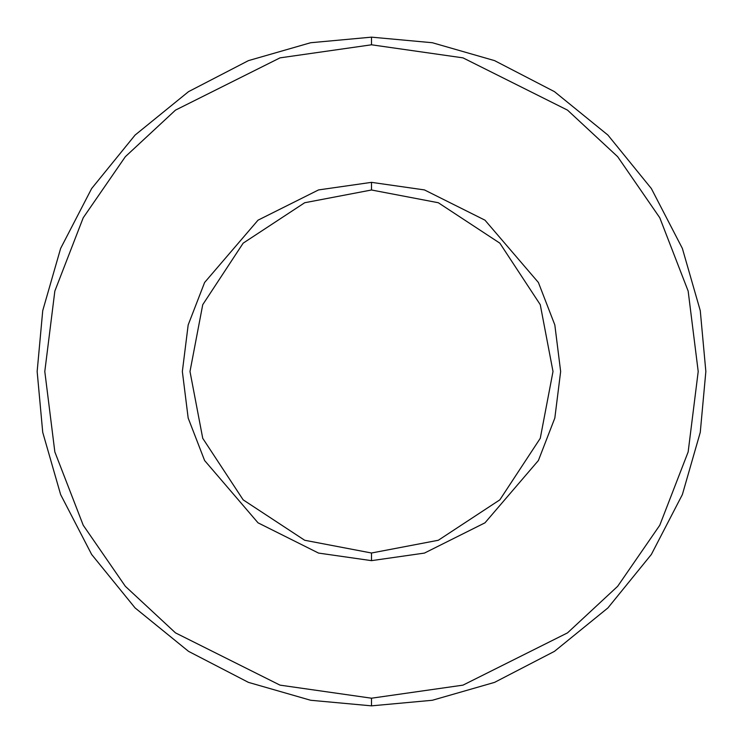 <?xml version="1.0" encoding="UTF-8"?>
<svg xmlns="http://www.w3.org/2000/svg" width="743" height="743" viewBox="0 0 743 743"><rect width="100%" height="100%" fill="white"/><g stroke="black" fill="none" stroke-linecap="round" stroke-linejoin="round"><path stroke-width="1.11" d="M553.006 371.5L540.263 438.314L499.844 499.844L438.314 540.263L371.5 553.006L371.5 560.649L424.457 553.08L484.984 522.821L538.396 460.511L554.826 418.058L560.649 371.5L554.826 324.942L538.396 282.489L484.984 220.179L424.457 189.92L371.5 182.351L371.5 189.994L438.314 202.737L499.844 243.156L540.263 304.686L553.006 371.5L540.263 304.686L499.844 243.156L438.314 202.737L371.5 189.994L304.686 202.737L243.156 243.156L202.737 304.686L189.994 371.5L202.737 438.314L243.156 499.844L304.686 540.263L371.5 553.006L438.314 540.263L499.844 499.844L540.263 438.314L553.006 371.5M371.5 44.794L462.982 57.861L567.522 110.131L617.647 156.68L659.775 217.755L688.157 291.08L698.206 371.5L688.157 451.92L659.775 525.245L617.647 586.32L567.522 632.869L462.982 685.139L371.5 698.206L371.5 705.85L432.342 700.268L494.569 682.371L554.464 651.351L607.923 607.923L651.351 554.464L682.371 494.569L700.268 432.342L705.85 371.5L700.268 310.658L682.371 248.431L651.351 188.536L607.923 135.077L554.464 91.649L494.569 60.629L432.342 42.732L371.5 37.15L371.5 44.794L280.018 57.861L175.478 110.131L125.353 156.68L83.225 217.755L54.843 291.08L44.794 371.5L54.843 451.92L83.225 525.245L125.353 586.32L175.478 632.869L280.018 685.139L371.5 698.206L462.982 685.139L567.522 632.869L617.647 586.32L659.775 525.245L688.157 451.92L698.206 371.5L688.157 291.08L659.775 217.755L617.647 156.68L567.522 110.131L462.982 57.861L371.5 44.794L371.5 37.15L432.342 42.732L494.569 60.629L554.464 91.649L607.923 135.077L651.351 188.536L682.371 248.431L700.268 310.658L705.85 371.5L700.268 432.342L682.371 494.569L651.351 554.464L607.923 607.923L554.464 651.351L494.569 682.371L432.342 700.268L371.5 705.85L310.658 700.268L248.431 682.371L188.536 651.351L135.077 607.923L91.649 554.464L60.629 494.569L42.732 432.342L37.15 371.5L42.732 310.658L60.629 248.431L91.649 188.536L135.077 135.077L188.536 91.649L248.431 60.629L310.658 42.732L371.5 37.15L310.658 42.732L248.431 60.629L188.536 91.649L135.077 135.077L91.649 188.536L60.629 248.431L42.732 310.658L37.15 371.5L42.732 432.342L60.629 494.569L91.649 554.464L135.077 607.923L188.536 651.351L248.431 682.371L310.658 700.268L371.5 705.85L371.5 698.206L280.018 685.139L175.478 632.869L125.353 586.32L83.225 525.245L54.843 451.92L44.794 371.5L54.843 291.08L83.225 217.755L125.353 156.68L175.478 110.131L280.018 57.861L371.5 44.794M371.5 182.351L424.457 189.92L484.984 220.179L538.396 282.489L554.826 324.942L560.649 371.5L554.826 418.058L538.396 460.511L484.984 522.821L424.457 553.08L371.5 560.649L318.543 553.08L258.016 522.821L204.604 460.511L188.174 418.058L182.351 371.5L188.174 324.942L204.604 282.489L258.016 220.179L318.543 189.92L371.5 182.351L318.543 189.92L258.016 220.179L204.604 282.489L188.174 324.942L182.351 371.5L188.174 418.058L204.604 460.511L258.016 522.821L318.543 553.08L371.5 560.649L371.5 553.006L304.686 540.263L243.156 499.844L202.737 438.314L189.994 371.5L202.737 304.686L243.156 243.156L304.686 202.737L371.5 189.994L371.5 182.351"/></g></svg>
